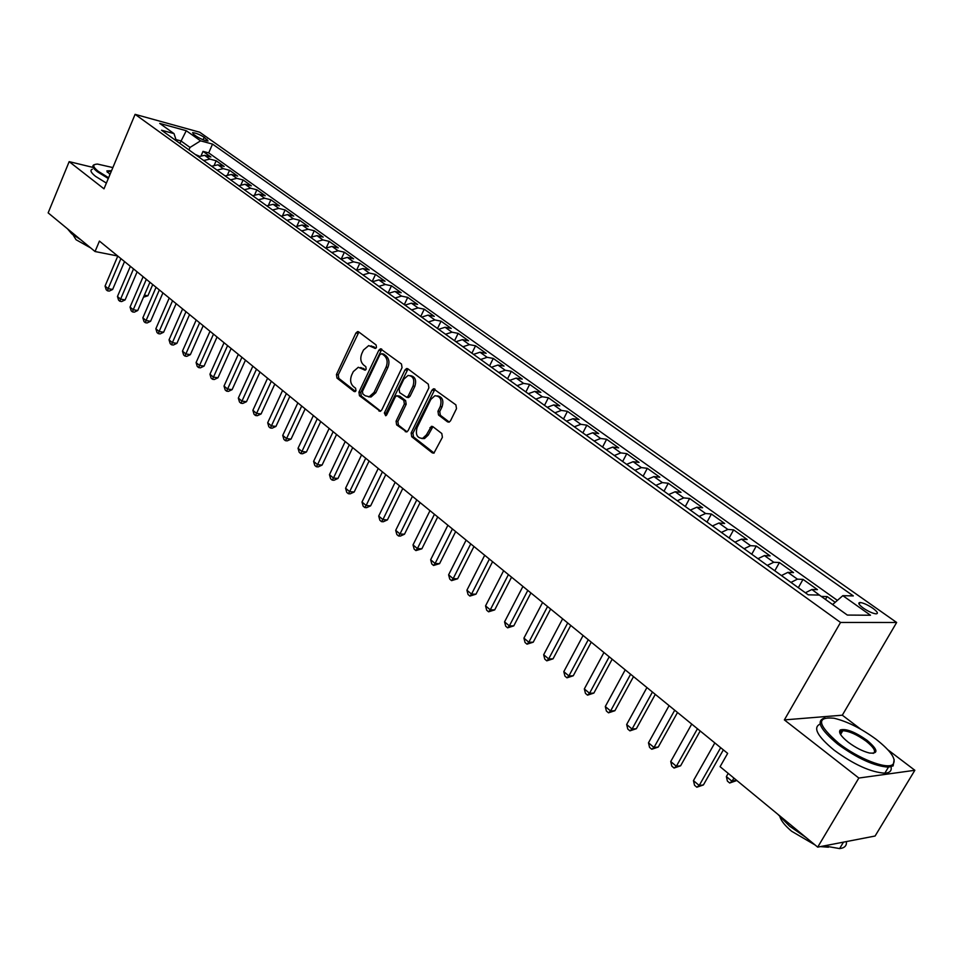 <?xml version="1.0" encoding="UTF-8"?>
<svg xmlns="http://www.w3.org/2000/svg" width="963" height="963" viewBox="0 0 963 963"><rect width="100%" height="100%" fill="white"/><g stroke="black" fill="none" stroke-linecap="round" stroke-linejoin="round"><path stroke-width="1.44" d="M376.473 347.474L376.088 344.959L358.657 331.874L357.61 331.585L355.937 332.981L336.448 374.535L336.966 378.074L354.071 391.484L355.973 390.761L355.6 388.258L353.361 386.512C350.436 383.611 349.87 379.795 351.664 375.076L353.301 371.61L358.296 367.264L365.085 370.153L366.181 369.19L365.808 366.686L363.557 364.953C360.595 362.076 360.018 358.26 361.835 353.517L363.484 350.026L368.709 345.585L375.329 348.45L376.473 347.474M841.012 733.746L840.025 733.493M872.803 608.243C867.663 604.8 863.414 602.898 860.067 602.513C857.684 602.814 858.767 604.668 863.342 608.11C868.494 611.553 872.755 613.467 876.125 613.864C878.533 613.563 877.425 611.686 872.803 608.243M447.53 421.866L449.059 422.155L450.503 420.831L456.498 408.637L455.884 404.857L433.506 388.799L431.954 390.171L411.129 433.001L411.707 436.721L432.303 452.875L433.892 453.152L442.402 437.286L441.8 433.519L432.869 426.633L431.364 426.344L426.416 434.867L422.697 438.346C417.135 438.225 415.27 434.638 417.087 427.608L430.834 399.392L434.927 395.745C440.344 396.094 442.125 399.693 440.272 406.53L437.948 411.273L438.55 415.017L447.53 421.866L449.227 422.095M860.874 729.292L842.312 715.196L784.364 719.903L858.84 778.044L817.695 847.127L875.09 836.028L914.85 770.28L887.982 749.876M784.364 719.903L840.53 622.447L135.097 114.344L199.678 132.208L896.649 622.483L840.53 622.447M93.086 167.43L69.167 161.64L103.992 188.82L135.097 114.344M69.167 161.64L48.15 212.871L95.048 251.524L117.703 256.002M817.695 847.127L720.083 766.68L727.655 753.379L99.43 241.099L95.048 251.524M402.04 367.661L401.475 364.014L380.469 348.811L378.832 350.207L358.946 392.146L359.476 395.733L380.289 411.321L381.745 409.997L402.04 367.661M407.879 368.817L428.294 384.153L428.884 387.86L408.119 430.642L406.711 431.942L396.636 424.888L396.07 421.204L404.364 404.015L403.798 400.331L396.768 395.649L395.263 396.997L386.693 414.836L385.682 415.751L384.345 412.995L405.026 369.912L406.627 368.516L407.879 368.817M835.186 602.308L827.133 596.566L825.484 599.455M821.283 596.446L811.869 589.488L817.431 589.645L803.034 579.377L798.327 587.695M790.972 582.398L797.424 579.16L787.903 572.359L793.524 572.6L779.416 562.536L774.794 570.782M767.294 565.389L773.758 562.248L764.429 555.579L770.111 555.892L756.292 546.033L751.742 554.231M744.098 548.729L750.574 545.672L741.438 539.136L747.168 539.521L733.613 529.867L729.147 537.992M721.371 532.407L727.859 529.433L718.904 523.029L724.682 523.487L711.404 514.013L707.011 522.09M699.114 516.409L705.602 513.508L696.815 507.236L702.641 507.766L689.616 498.473L685.307 506.49M677.278 500.736L683.778 497.907L675.171 491.756L681.022 492.346L668.262 483.245L664.013 491.202M655.887 485.364L662.375 482.607L653.937 476.577L659.836 477.227L647.317 468.307L643.14 476.204M634.906 470.293L641.394 467.609L633.124 461.698L639.059 462.409L626.781 453.645L622.664 461.494M614.322 455.511L620.822 452.899L612.697 447.097L618.667 447.867L606.618 439.272L602.573 447.061M594.135 441.006L600.635 438.466L592.666 432.772L598.661 433.591L586.84 425.165L582.856 432.905M574.333 426.778L580.833 424.31L573.009 418.712L579.04 419.591L567.436 411.321L563.511 419.001M554.905 412.814L561.393 410.407L553.713 404.917L559.768 405.856L548.38 397.731L544.516 405.363M535.825 399.115L542.313 396.768L534.778 391.387L540.857 392.362L529.674 384.381L525.87 391.965M517.107 385.669L523.583 383.382L516.192 378.086L522.283 379.121L511.305 371.285L507.561 378.808M498.726 372.464L505.202 370.237L497.931 365.037L504.058 366.109L493.273 358.417L489.577 365.892M480.669 359.488L487.134 357.321L480.007 352.217L486.146 353.337L475.553 345.777L471.918 353.204M462.95 346.752L469.402 344.646L462.396 339.626L468.548 340.782L458.147 333.367L454.56 340.733M445.532 334.245L451.984 332.187L445.099 327.264L451.274 328.455L441.042 321.161L437.515 328.491M428.427 321.955L434.867 319.945L428.102 315.106L434.289 316.346L424.238 309.171L420.759 316.454M411.61 309.881L418.038 307.919L411.394 303.164L417.593 304.44L407.722 297.386L404.291 304.621M395.095 298.012L401.511 296.098L394.974 291.428L401.186 292.74L391.484 285.806L388.101 292.993M378.856 286.348L385.26 284.482L378.844 279.896L385.068 281.232L375.522 274.419L372.187 281.557M362.895 274.888L369.286 273.059L362.979 268.545L369.202 269.917L359.825 263.224L356.527 270.314M347.21 263.609L353.59 261.84L347.378 257.398L353.614 258.794L344.381 252.21L341.275 258.963M331.778 252.523L338.145 250.789L332.03 246.432L338.278 247.864L329.202 241.388L326.301 247.72M316.598 241.617L322.954 239.931L316.947 235.634L323.195 237.103L314.263 230.735L311.555 236.705M301.672 230.903L308.016 229.254L302.105 225.029L308.353 226.522L299.565 220.25L297.025 225.884M286.986 220.346L293.318 218.745L287.504 214.593L293.763 216.097L285.108 209.934L282.725 215.279M272.541 209.97L278.849 208.405L273.131 204.312L279.39 205.853L270.88 199.786L268.629 204.854M258.325 199.762L264.62 198.234L258.987 194.201L265.258 195.766L256.88 189.795L254.75 194.61M244.337 189.711L250.621 188.218L245.071 184.258L251.343 185.847L243.097 179.961L241.087 184.547M230.566 179.816L236.838 178.36L231.373 174.459L237.644 176.073L229.531 170.282L227.617 174.664M217.012 170.078L223.26 168.657L217.891 164.817L224.162 166.455L216.169 160.761L209.898 159.112L203.674 160.496M214.352 164.938L216.169 160.761M193.623 134.351L196.476 136.373C201.086 139.19 204.95 140.718 208.056 140.983L204.18 137.252C199.57 134.447 195.718 132.918 192.624 132.653L193.623 134.351M832.61 604.547L842.83 595.664L853.314 595.916L212.522 144.089L200.557 140.839L190.012 147.435L188.953 149.927M842.83 595.664L870.48 615.237L847.332 615.068L819.381 595.086L808.246 594.821L161.519 130.222L174.014 133.616L159.738 123.408L186.268 130.715L200.557 140.839M837.389 600.394L208.718 152.888L203.012 151.372L210.885 156.981L204.613 155.332L198.39 156.704M223.26 168.657L229.531 170.282M236.838 178.36L243.097 179.961M250.621 188.218L256.88 189.795M264.62 198.234L270.88 199.786M278.849 208.405L285.108 209.934M293.318 218.745L299.565 220.25M308.016 229.254L314.263 230.735M322.954 239.931L329.202 241.388M338.145 250.789L344.381 252.21M353.59 261.84L359.825 263.224M369.286 273.059L375.522 274.419M385.26 284.482L391.484 285.806M401.511 296.098L407.722 297.386M418.038 307.919L424.238 309.171M434.867 319.945L441.042 321.161M451.984 332.187L458.147 333.367M469.402 344.646L475.553 345.777M487.134 357.321L493.273 358.417M505.202 370.237L511.305 371.285M523.583 383.382L529.674 384.381M542.313 396.768L548.38 397.731M561.393 410.407L567.436 411.321M580.833 424.31L586.84 425.165M600.635 438.466L606.618 439.272M620.822 452.899L626.781 453.645M641.394 467.609L647.317 468.307M662.375 482.607L668.262 483.245M683.778 497.907L689.616 498.473M705.602 513.508L711.404 514.013M727.859 529.433L733.613 529.867M750.574 545.672L756.292 546.033M773.758 562.248L779.416 562.536M797.424 579.16L803.034 579.377M821.583 596.446L827.133 596.566M190.012 147.435L180.924 140.923L175.964 139.599M179.876 143.403L186.268 130.715M858.84 778.044L914.85 770.28M842.312 715.196L896.649 622.483M201.291 155.368L203.012 151.372M208.718 152.888L212.522 144.089M176.398 140.899L174.014 133.616M217.891 164.817L211.655 166.226M231.373 174.459L225.113 175.904M245.071 184.258L238.8 185.739M258.987 194.201L252.703 195.718M273.131 204.312L266.823 205.865M287.504 214.593L281.184 216.181M302.105 225.029L295.773 226.654M316.947 235.634L310.592 237.307M332.03 246.432L325.675 248.141M347.378 257.398L340.998 259.155M362.979 268.545L356.587 270.35M378.844 279.896L372.44 281.738M394.974 291.428L388.571 293.33M411.394 303.164L404.978 305.115M428.102 315.106L421.662 317.104M445.099 327.264L438.659 329.31M462.396 339.626L455.944 341.733M480.007 352.217L473.543 354.372M497.931 365.037L491.467 367.24M516.192 378.086L509.716 380.349M534.778 391.387L528.302 393.711M553.713 404.917L547.237 407.301M573.009 418.712L566.521 421.168M592.666 432.772L586.178 435.276M612.697 447.097L606.209 449.673M633.124 461.698L626.624 464.347M653.937 476.577L647.449 479.297M675.171 491.756L668.671 494.549M696.815 507.236L690.327 510.101M718.904 523.029L712.415 525.967M741.438 539.136L734.95 542.169M764.429 555.579L757.953 558.684M787.903 572.359L781.438 575.561M811.869 589.488L805.405 592.775M375.883 348.209L371.068 345.861M360.716 367.493L365.639 369.888M358.91 332.066L338.278 374.812L338.795 378.351L355.467 391.423M381.817 349.256L360.764 392.41L361.294 395.998L380.662 411.177M381.878 353.77L379.94 354.54L362.449 391.387L362.822 393.903L365.194 395.769L369.25 396.72L374.029 392.447L386.079 367.168C387.92 362.353 387.331 358.489 384.297 355.588L381.878 353.77L383.695 354.083L381.733 353.674M368.468 396.828L371.056 396.973L375.835 392.699L374.029 392.447M383.695 354.083L386.115 355.901C389.136 358.802 389.726 362.654 387.884 367.457L375.835 392.699M407.012 431.833L398.441 425.116L396.636 424.888M397.888 395.817L399.898 396.214L405.604 400.596L406.181 404.267L397.875 421.445L398.441 425.116M408.035 368.937L386.151 413.235L386.235 415.45M413.031 386.067C414.86 379.494 413.211 375.943 408.083 375.438L403.858 379.121L399.115 388.98L399.681 392.651L406.735 397.322L408.252 395.974L413.031 386.067L414.836 386.344C416.666 380.204 415.197 376.629 410.455 375.642M407.397 397.418L408.541 397.587L410.057 396.238L408.252 395.974M414.836 386.344L410.057 396.238M437.503 395.889C442.414 396.9 443.931 400.536 442.065 406.795L439.742 411.526L440.344 415.27L449.276 422.071M421.794 438.526L424.502 438.562L428.222 435.083L426.416 434.867M432.917 426.669L428.222 435.083M434.987 389.172L412.934 433.218L413.512 436.937L434.096 453.067L432.303 452.875M199.269 156.175L195.26 154.453M144.378 295.147L147.893 295.773L152.732 284.567M147.893 295.773L143.487 297.206M120.917 258.614L108.145 288.647L105.063 286.059L117.787 256.074M124.528 261.563L112.647 289.454L108.145 288.647L107.435 290.79L106.207 289.743L105.063 286.059M112.647 289.454L109.24 291.103L107.435 290.79M112.876 167.574L97.6 164.095C92.292 164.24 92.508 166.647 98.238 171.306L108.614 177.758M108.301 178.528L97.444 171.799C92.725 168.056 91.654 165.684 94.218 164.709M109.963 174.544L106.881 170.896L111.576 170.668M80.82 239.799L71.695 233.78L67.47 228.797M90.678 247.924L76.041 239.715L73.019 234.816M106.387 183.09L95.554 176.361C90.847 172.594 89.776 170.21 92.34 169.211M111.251 171.462L107.856 171.354L107.206 172.112M876.161 739.331C861.283 728.449 847.247 721.407 834.03 718.229C815.95 716.484 817.515 724.838 838.725 743.292C857.937 758.459 886.718 769.714 892.749 764.526C896.962 759.807 891.437 751.417 876.161 739.331M894.17 759.53L893.134 765.91L888.44 767.15C874.476 766.223 857.588 758.567 837.762 744.17C819.898 729.316 815.637 720.553 824.978 717.88M867.037 740.306C878.003 749.647 878.81 753.885 869.433 753.018C862.728 751.321 855.686 747.745 848.319 742.28C840.892 736.298 838.219 732.193 840.302 729.954C845.911 728.353 854.819 731.808 867.037 740.306M873.152 753.403C876.342 751.585 873.995 747.505 866.11 741.161C856.914 734.552 849.137 731.073 842.794 730.724L840.687 731.326L839.989 733.397M805.971 837.461L789.552 826.122L777.707 814.168M815.059 844.96L791.634 831.262C785.206 825.857 781.318 821.09 779.97 816.937M891.028 766.813C891.907 770.773 889.836 772.88 884.841 773.169C870.853 772.29 853.976 764.646 834.199 750.225C817.322 736.226 812.64 727.498 820.175 724.044M828.433 847.211L820.416 846.609M846.393 841.578C846.862 845.695 844.599 848.018 839.616 848.584L824.111 845.887M133.52 268.906L120.592 299.12L117.462 296.484L130.354 266.318M137.131 271.843L125.106 299.902L120.592 299.12L119.857 301.25L118.605 300.191L117.462 296.484M125.106 299.902L121.663 301.563L119.857 301.25M146.328 279.342L133.243 309.737L130.053 307.065L143.114 276.718M149.927 282.279L137.745 310.507L133.243 309.737L132.473 311.88L131.197 310.808L130.053 307.065M137.745 310.507L134.278 312.181L132.473 311.88M159.34 289.959L146.075 320.535L142.849 317.826L156.066 287.287M162.928 292.884L150.589 321.281L146.075 320.535L145.281 322.665L143.993 321.582L142.849 317.826M150.589 321.281L147.086 322.966L145.281 322.665M172.558 300.733L159.124 331.501L155.85 328.744L169.235 298.024M176.145 303.658L163.638 332.223L159.124 331.501L158.305 333.631L156.993 332.524L155.85 328.744M163.638 332.223L160.111 333.92L158.305 333.631M185.991 311.687L172.377 342.647L169.043 339.843L182.609 308.93M189.555 314.6L176.903 343.346L172.377 342.647L171.522 344.766L170.198 343.647L169.043 339.843M176.903 343.346L173.328 345.043L171.522 344.766M199.63 322.81L185.847 353.963L182.464 351.11L196.199 320.017M203.193 325.711L190.373 354.637L185.847 353.963L184.956 356.081L183.608 354.938L182.464 351.11M190.373 354.637L186.774 356.358L184.956 356.081M213.497 334.113L199.534 365.459L196.091 362.57L210.018 331.272M217.048 337.014L204.06 366.121L199.534 365.459L198.619 367.577L197.234 366.421L196.091 362.57M204.06 366.121L200.424 367.842L198.619 367.577M227.593 345.609L213.437 377.159L209.946 374.21L224.054 342.72M231.132 348.498L217.963 377.785L213.437 377.159L212.486 379.266L211.09 378.086L209.946 374.21M217.963 377.785L214.304 379.518L212.486 379.266M241.93 357.297L227.581 389.04L224.018 386.055L238.318 354.36M245.457 360.174L232.107 389.642L227.581 389.04L226.594 391.147L225.173 389.955L224.018 386.055M232.107 389.642L228.4 391.387L226.594 391.147M256.495 369.178L241.954 401.126L238.33 398.08L252.836 366.193M260.01 372.043L246.48 401.703L241.954 401.126L240.931 403.22L239.486 402.004L238.33 398.08M246.48 401.703L242.736 403.449L240.931 403.22M271.313 381.264L256.567 413.404L252.884 410.31L267.582 378.218M274.804 384.105L261.093 413.958L256.567 413.404L255.508 415.498L254.039 414.259L252.884 410.31M261.093 413.958L257.314 415.715L255.508 415.498M286.372 393.542L271.422 425.899L267.69 422.757L282.58 390.448M289.851 396.383L275.948 426.416L271.422 425.899L270.326 427.981L268.833 426.729L267.69 422.757M275.948 426.416L272.144 428.198L270.326 427.981M301.696 406.037L286.541 438.598L282.737 435.396L297.844 402.895M305.163 408.866L291.055 439.092L286.541 438.598L285.409 440.681L283.892 439.405L282.737 435.396M291.055 439.092L287.215 440.873L285.409 440.681M317.284 418.749L301.913 451.515L298.048 448.264L313.372 415.559M320.727 421.565L306.427 451.984L301.913 451.515L300.745 453.597L299.192 452.297L298.048 448.264M306.427 451.984L302.551 453.778L300.745 453.597M333.15 431.689L317.549 464.672L313.613 461.361L329.153 428.427M336.569 434.482L322.063 465.093L317.549 464.672L316.333 466.73L314.769 465.406L313.613 461.361M322.063 465.093L318.139 466.911L316.333 466.73M349.292 444.846L333.463 478.045L329.454 474.675L345.223 441.536M352.687 447.626L337.977 478.442L333.463 478.045L332.211 480.104L330.61 478.755L329.454 474.675M337.977 478.442L334.017 480.26L332.211 480.104M365.711 458.244L349.653 491.648L345.585 488.229L361.582 454.873M369.094 461L354.167 492.021L349.653 491.648L348.365 493.706L346.728 492.334L345.585 488.229M354.167 492.021L350.159 493.85L348.365 493.706M382.431 471.87L366.145 505.503L361.992 502.024L378.23 468.439M385.79 474.615L370.635 505.84L366.145 505.503L364.796 507.549L363.135 506.153L361.992 502.024M370.635 505.84L366.602 507.682L364.796 507.549M399.452 485.749L382.913 519.611L378.7 516.06L395.167 482.258M402.787 488.47L387.415 519.9L382.913 519.611L381.529 521.645L379.843 520.225L378.7 516.06M387.415 519.9L383.322 521.753L381.529 521.645M416.786 499.893L399.994 533.971L395.697 530.36L412.429 496.33M420.097 502.59L404.484 534.224L399.994 533.971L398.562 535.994L396.852 534.537L395.697 530.36M404.484 534.224L400.355 536.09L398.562 535.994M434.445 514.278L417.388 548.585L413.019 544.914L429.992 510.655M437.72 516.95L421.866 548.802L417.388 548.585L415.908 550.595L414.162 549.127L413.019 544.914M421.866 548.802L415.908 550.595M452.417 528.94L435.107 563.475L430.654 559.732L447.891 525.256M455.668 531.588L439.573 563.656L435.107 563.475L433.579 565.474L431.797 563.981L430.654 559.732M439.573 563.656L433.579 565.474M470.738 543.878L453.152 578.643L448.614 574.827L466.116 540.123M473.952 546.503L457.606 578.775L453.152 578.643L451.563 580.629L449.757 579.1L448.614 574.827M457.606 578.775L451.563 580.629M489.397 559.094L471.545 594.099L466.911 590.211L484.702 555.266M492.575 561.694L475.975 594.183L471.545 594.099L469.896 596.073L468.054 594.508L466.911 590.211M475.975 594.183L469.896 596.073M508.416 574.598L490.275 609.844L485.557 605.883L503.625 570.698M511.558 577.174L494.705 609.892L490.275 609.844L488.578 611.806L486.688 610.217L485.557 605.883M494.705 609.892L488.578 611.806M527.796 590.403L509.367 625.902L504.564 621.857L522.921 586.431M530.914 592.943L513.773 625.89L509.367 625.902L507.609 627.828L505.695 626.215L504.564 621.857M513.773 625.89L507.609 627.828M547.562 606.521L528.831 642.249L523.932 638.132L542.578 602.465M550.631 609.037L533.225 642.201L528.831 642.249L527.014 644.175L525.052 642.526L523.932 638.132M533.225 642.201L527.014 644.175M567.713 622.953L548.669 658.933L543.674 654.732L562.633 618.812M570.746 625.432L553.051 658.824L548.669 658.933L546.791 660.835L544.793 659.149L543.674 654.732M553.051 658.824L546.791 660.835M588.261 639.709L568.904 675.942L563.812 671.656L583.084 635.496M591.246 642.152L573.262 675.773L568.904 675.942L566.966 677.82L564.932 676.11L563.812 671.656M573.262 675.773L566.966 677.82M609.218 656.802L589.537 693.288L584.336 688.918L603.945 652.505M612.167 659.21L593.87 693.071L589.537 693.288L587.538 695.154L585.456 693.396L584.336 688.918M593.87 693.071L587.538 695.154M630.609 674.244L610.59 710.983L605.294 706.529L625.216 669.851M633.51 676.616L614.9 710.706L610.59 710.983L608.52 712.825L606.401 711.043L605.294 706.529M614.9 710.706L608.52 712.825M652.433 692.048L632.065 729.039L626.66 724.489L646.931 687.558M655.285 694.371L636.362 728.702L632.065 729.039L629.922 730.857L627.768 729.039L626.66 724.489M636.362 728.702L629.922 730.857M674.714 710.213L653.997 747.457L648.472 742.822L669.092 705.626M677.507 712.488L658.247 747.059L653.997 747.457L651.77 749.25L649.568 747.396L648.472 742.822M658.247 747.059L651.77 749.25M697.453 728.75L676.363 766.271L670.73 761.528L691.723 724.08M700.185 730.989L680.6 765.802L676.363 766.271L674.076 768.041L671.825 766.139L670.73 761.528M680.6 765.802L674.076 768.041M728.209 773.373L726.367 776.587L732.061 781.294L736.418 780.138M736.057 780.788L729.677 783.003L732.061 781.294L733.914 778.068M729.677 783.003L727.402 781.113L726.367 776.587M720.673 747.685L699.21 785.471L693.456 780.632L714.823 742.918M723.357 749.876L703.411 784.941L699.21 785.471L696.839 787.216L694.54 785.278L693.456 780.632M703.411 784.941L696.839 787.216M209.898 159.112L204.613 155.332M203.097 139.755L204.18 137.252M206.359 140.815L207.033 139.262M374.077 346.836L372.26 346.524M365.266 370.105L364.267 369.936M363.833 368.504L362.016 368.215M355.118 391.64L354.071 391.484M338.795 378.351L336.966 378.074M338.278 374.812L336.448 374.535M357.755 333.306L355.937 332.981M375.498 348.401L374.535 348.245M380.541 411.237L378.953 411.02M361.294 395.998L359.476 395.733M360.764 392.41L358.946 392.146M380.638 350.508L378.832 350.207M387.884 367.457L386.079 367.168M386.115 355.901L384.297 355.588M406.94 431.857L405.254 431.653M397.875 421.445L396.07 421.204M406.181 404.267L404.364 404.015M405.604 400.596L403.798 400.331M399.898 396.214L398.092 395.949M386.151 413.235L384.345 412.995M406.831 370.201L405.026 369.912M440.344 415.27L438.55 415.017M439.742 411.526L437.948 411.273M442.065 406.795L440.272 406.53M431.737 427.885L429.943 427.656M413.512 436.937L411.707 436.721M412.934 433.218L411.129 433.001M433.747 390.436L431.954 390.171M859.104 604.186L860.067 602.513M358.429 331.729L357.61 331.585M381.396 348.967L380.469 348.811M371.056 396.973L369.25 396.72M408.541 397.587L406.735 397.322M407.674 368.697L406.627 368.516M424.502 438.562L422.697 438.346M432.688 426.513L431.364 426.344M434.71 388.98L433.506 388.799M107.856 171.354L107.423 172.377M107.266 171.787L106.881 170.896M884.841 773.169L888.44 767.15M842.794 730.724L840.579 734.492M839.616 848.584L843.468 842.144M840.687 731.326L840.302 729.954M892.749 764.526L893.134 765.91"/></g></svg>
